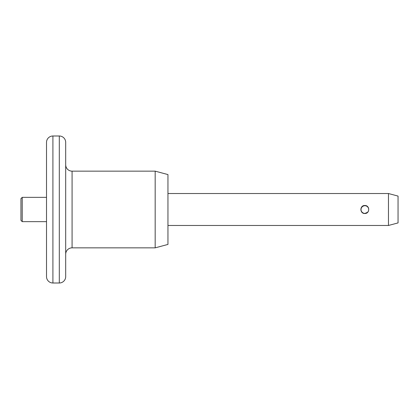 <?xml version="1.0" encoding="UTF-8"?>
<svg xmlns="http://www.w3.org/2000/svg" width="419" height="419" viewBox="0 0 419 419"><rect width="100%" height="100%" fill="white"/><g stroke="black" fill="none" stroke-linecap="round" stroke-linejoin="round"><path stroke-width="0.63" d="M364.865 205.719A3.834 3.834 0 0 0 361.026 209.552A3.834 3.834 0 0 0 364.865 213.386A3.834 3.834 0 0 0 368.699 209.552A3.834 3.834 0 0 0 364.865 205.719A3.834 3.834 0 0 1 368.699 209.552M46.514 276.613L46.514 142.387A6.39 6.39 0 0 1 52.909 135.997L52.909 283.003A6.39 6.39 0 0 1 46.514 276.613M59.299 283.003L59.299 135.997A6.39 6.39 0 0 1 65.689 142.387L65.689 276.613A6.39 6.39 0 0 1 59.299 283.003L52.909 283.003M72.084 171.151A6.39 6.39 0 0 1 65.689 164.761L65.689 254.239A6.39 6.39 0 0 1 72.084 247.849L155.171 247.849L155.171 171.151L72.084 171.151L72.084 247.849M22.228 221.646L20.95 220.368L20.95 198.632L22.228 197.354L22.228 221.646L46.514 221.646M365.41 205.551L364.813 205.504C369.972 205.258 369.961 213.742 364.813 213.496C359.659 213.742 359.659 205.252 364.813 205.504L362.079 206.588M361.817 206.86L361.304 207.594M361.01 208.274L360.853 210.024M46.514 197.354L22.228 197.354M59.299 135.997L52.909 135.997M155.171 247.849L167.956 244.424L167.956 174.576L155.171 171.151M388.46 193.52L398.05 196.092L398.05 222.908L388.46 225.48L388.46 193.52L167.956 193.52M388.46 225.48L167.956 225.48M364.813 213.496L367.741 212.224M368.631 208.322L368.49 207.929M366.578 205.918L366.007 205.687"/></g></svg>
